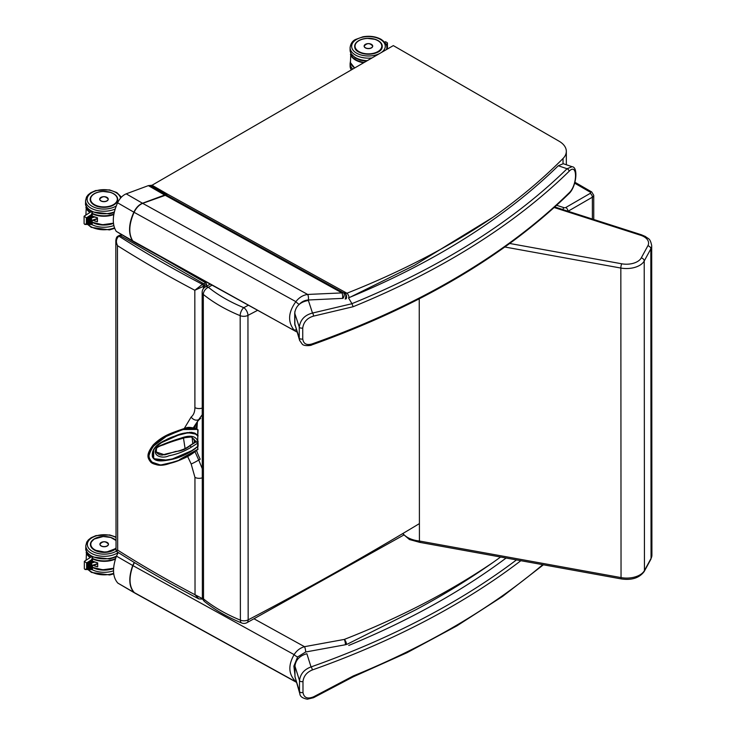 <?xml version="1.0" encoding="UTF-8"?>
<svg xmlns="http://www.w3.org/2000/svg" width="736" height="736" viewBox="0 0 736 736"><rect width="100%" height="100%" fill="white"/><g stroke="black" fill="none" stroke-linecap="round" stroke-linejoin="round"><path stroke-width="1.1" d="M133.115 241.399L132.738 240.865C128.423 233.8 128.874 224.278 134.081 212.308C136.289 207.81 139.159 204.829 142.674 203.348L166.262 194.966A3.165 0.8 64.2 0 0 166.318 194.976L164.625 195.04L142.462 203.256C138.856 204.875 135.994 207.846 133.86 212.18C128.644 223.716 128.202 233.22 132.526 240.709L133.658 241.831M133.897 242.024L116.233 231.343C111.918 224.278 112.36 214.756 117.576 202.786C119.793 198.297 122.664 195.316 126.196 193.844L148.35 185.628L152.048 185.233L167.403 194.083L166.318 194.976A4.628 2.677 -60 0 1 166.216 194.939L142.471 203.228C138.938 204.7 136.068 207.681 133.851 212.17C128.634 224.14 128.184 233.662 132.508 240.727L133.998 242.08M350.594 296.976L414.442 265.319L492.807 217.359A746.074 431.057 -0 0 0 563.031 158.498A24.868 14.37 -0 0 0 566.324 151.34A24.868 14.37 -0 0 0 559.038 141.183L393.328 45.604L152.048 185.233M492.807 217.359A742.192 428.812 180 0 1 346.932 293.222L343.491 292.836L166.262 194.966A1.555 1.426 -72 0 0 166.216 194.939L149.951 185.555M346.224 298.807A3.882 2.512 -88.4 0 0 345.11 293.397A3.882 1.693 98.2 0 1 345.212 299.092M167.403 194.083L346.932 293.222A3.882 1.794 68.4 0 1 349.085 297.602M342.534 298.384L342.93 298.448A3.882 2.098 -65.8 0 0 343.491 292.836L307.648 294.446A3.882 1.288 87.3 0 1 308.338 299.994L342.534 298.384A3.882 1.288 -92.7 0 0 341.844 292.836L164.892 195.114A1.555 1.058 -111.1 0 0 164.68 195.022M142.462 203.256A1.555 1.04 69.7 0 1 142.674 203.348L307.648 294.446C302.993 295.108 299.074 297.51 295.881 301.659A3.882 1.104 39.9 0 0 299.184 304.364M133.86 212.18L295.881 301.659C288.254 312.211 287.592 321.614 293.903 329.857A3.882 2.401 -41.9 0 0 296.222 329.691M116.233 231.343L132.508 240.727A1.555 1.224 -35.2 0 0 132.738 240.865L296.176 331.632M135.056 593.188L134.108 592.489C128.883 586.555 128.423 577.567 132.728 565.506L134.219 562.442L132.958 565.634C128.662 577.696 129.122 586.693 134.338 592.618L134.127 592.462C128.901 586.969 128.441 577.99 132.747 565.506M134.706 592.94L134.173 592.508M118.266 552.524L116.454 556.122C112.157 568.174 112.617 577.171 117.843 583.096L134.964 593.133M493.046 562.433C469.274 579.168 443.569 594.927 415.95 609.712L347.594 644.018A746.074 431.057 180 0 1 346.463 644.46A3.882 1.776 -111.4 0 0 344.282 639.428A742.192 428.812 -0 0 0 493.046 562.433A746.074 431.057 180 0 0 500.59 557.023M134.44 562.571L132.958 565.634L294.124 654.635A3.882 1.352 34 0 0 297.62 656.954L293.866 666.154L294.97 675.041M346.463 644.46A3.882 2.245 -0 0 1 345.451 644.745A3.882 0.948 -100.3 0 0 344.282 639.428L304.502 646.686A3.882 0.948 79.7 0 1 305.67 651.995L297.62 656.954M134.127 592.462A1.555 1.251 -45.5 0 0 134.338 592.618L296.148 681.968C288.512 674.728 287.831 665.62 294.124 654.635C296.7 650.569 300.159 647.919 304.502 646.686L254.159 618.884M156.17 451.987L164.744 454.876L175.738 451.426C180.854 451.177 185.638 449.254 190.072 445.657L191.277 447.221L197.754 443.081L197.552 446.448M195.583 441.94L190.026 445.611M164.744 454.876L156.253 452.143L156.538 447.828M195.794 441.388L191.176 436.807M191.277 447.221C184.074 451.508 176.622 454.37 168.903 455.777C162.178 459.227 150.852 455.694 157.118 446.964C164.974 443.44 172.951 440.478 181.047 438.086C188.039 435.519 195.472 434.866 197.754 441.214L197.754 435.914L197.754 442.327L195.813 441.462L195.721 442.051L197.993 442.41L197.754 443.081L198.002 442.492M190.238 436.706L191.544 436.954L195.813 441.462L190.072 445.657C185.96 449.172 181.176 451.094 175.738 451.426M149.951 461.132L148.736 454.793L152.646 446.77L167.164 435.749L182.979 429.548L197.496 429.438A202.658 14.61 26.1 0 1 196.935 429.106C191.838 427.294 188.177 426.908 185.923 427.938L178.176 430.597C172.666 432.805 163.042 435.123 153.171 444.976C145.581 454.949 147.964 457.985 149.951 461.132L148.359 454.112L152.536 445.979L167.035 435.234L182.454 429.208L196.935 429.106A0.81 0.58 -63.3 0 0 196.917 429.097L197.395 421.774M197.754 446.513L197.763 449.218L197.662 446.393M158.783 443.854L177.799 435.39L187.312 432.538L195.528 433.78L197.754 435.123L197.745 429.76C189.446 424.966 176.953 432.069 166.52 436.328C157.016 440.542 151.11 447.24 148.792 456.421C151.69 465.069 158.755 467.378 170.007 463.358C179.906 460.938 189.161 456.219 197.763 449.218L198.085 449.254M197.8 449.365L197.644 449.402C185.73 460.322 173.549 461.242 165.701 464.582L158.544 464.996C154.137 464.361 151.404 463.22 150.356 461.601L160.586 465.06L173.19 462.171M179.63 459.54L197.524 449.448M197.874 446.384L195.537 448.049C188.149 453.422 180.495 457.028 172.574 458.878C165.168 460.331 152.987 463.395 152.628 454.296C153.364 444.204 165.95 440.192 173.448 437.313C181.709 433.007 189.051 431.912 195.472 434.038L197.754 435.914L198.067 429.796M197.993 442.41L198.076 441.241M191.691 432.271L197.68 435.224M198.076 435.951L197.956 435.381M195.528 441.931L189.906 445.528C182.362 451.821 169.639 452.318 162.904 454.968C160.448 455.372 158.222 454.416 156.244 452.116C155.811 450.901 153.502 447.69 163.512 444.866C168.378 442.732 175.6 440.33 185.168 437.644L191.544 436.954L195.914 441.554M197.938 435.362L197.294 435.215M166.805 460.11L153.649 458.684L153.695 449.337M152.361 454.397L153.677 458.648L158.948 460.469C165.131 461.178 181.829 458.482 195.555 448.104L197.248 447.056M197.432 435.123L195.739 433.725C188.72 431.59 180.725 432.888 171.764 437.607C164.478 440.294 152.656 444.94 152.278 454.489C152.49 463.422 164.137 460.828 171.359 459.522C179.74 457.709 187.846 453.965 195.684 448.307C187.846 453.965 179.74 457.709 171.359 459.522C164.137 460.828 152.49 463.422 152.278 454.489C152.656 444.94 164.478 440.294 171.764 437.607C180.725 432.888 188.72 431.59 195.739 433.725L197.239 435.197M154.431 459.19L153.603 458.638M153.07 457.985L152.407 456.421M197.634 435.399L194.488 433.099M195.528 433.78C195.454 433.09 193.513 432.612 189.695 432.336L178.811 435.068C169.473 437.101 161.147 441.802 153.842 449.19C150.567 458.362 153.557 457.479 153.649 458.684L153.622 458.602M204.682 601.662L204.682 601.662A6.219 4.131 -51 0 1 203.532 598.92A6.219 3.588 180 0 1 202.372 596.832L202.372 596.832A6.219 6.219 0 0 0 204.682 601.662C215.041 610.015 227.36 617.108 241.629 622.969A6.219 6.219 0 0 0 246.873 622.72L246.873 622.72A6.219 3.404 -117.7 0 0 248.161 619.868A6.219 3.588 180 0 1 240.387 620.144A6.219 2.944 112.3 0 0 241.629 622.969M203.32 294.446A6.219 4.131 -51 0 1 208.371 287.279A6.219 3.588 -120.1 0 0 205.261 286.976A6.219 6.219 0 0 0 202.161 292.358A6.219 3.588 -0 0 0 203.32 294.446A156.989 90.703 -0 0 0 240.175 315.67A6.219 3.588 -0 0 0 247.949 315.394A6.219 3.404 -117.7 0 0 243.763 307.666A6.219 2.944 112.3 0 0 240.175 315.67L240.387 620.144A156.989 90.703 180 0 1 203.532 598.92L203.32 294.446M115.819 240.644L117.447 245.64C115.754 242.052 116.168 238.933 118.68 236.274A1.555 0.856 -122.4 0 0 117.907 236.201L117.907 236.201A1.555 0.856 -122.4 0 0 117.889 236.219L118.119 236.072A1.555 0.902 -120.1 0 0 118.018 236.146M116.04 550.261L116.757 551.568L117.659 550.114L116.04 550.261L115.819 240.663C116.113 238.087 116.812 236.596 117.907 236.201M118.68 236.274A6.228 3.634 -59.4 0 1 118.901 236.146A1.555 0.902 -120.1 0 0 118.119 236.072L119.269 235.41A1.555 0.902 -120.1 0 1 119.278 235.4A1.555 0.902 -120.1 0 1 120.051 235.483L121.79 235.032M205.767 282.826L202.464 284.354A6.228 3.551 119.4 0 0 202.253 284.482L194.819 290.269L203.403 286.35A4.674 2.696 -60 0 1 203.559 286.249L206.531 284.16L205.758 282.817L160.706 256.836M202.676 598.764L195.031 594.743L198.83 598.902L203.246 599.168M202.253 284.482A1.555 0.856 57.6 0 1 203.403 286.35L203.403 288.622M202.28 468.74L198.738 460.018A6.219 0.543 151.6 0 1 191.167 463.984L194.948 477.388A6.219 3.588 -0 0 0 202.29 477.82M194.948 477.388L195.031 594.743A1182.844 683.404 180 0 1 117.659 550.114L117.447 245.64A1182.844 683.404 -0 0 0 194.819 290.269L194.902 407.634C194.865 411.902 193.605 415.04 191.139 417.045A6.219 4.959 51.7 0 0 198.711 419.603L202.244 414.69M191.139 417.045L184.331 428.38M183.476 438.058L185.141 448.886M187.744 456.725L191.167 463.984M196.549 450.542A38.53 22.236 -120.1 0 0 200.21 459.172L198.738 460.018L195.058 451.886M192.795 443.679L192.096 437.276M193.301 427.809L198.711 419.603L200.183 418.756A6.219 5.06 51.3 0 0 200.689 418.407M554.19 207.524L640.467 235.207A13.993 8.087 -0 0 0 640.532 235.226A15.539 8.979 180 0 1 647.864 245.787A3.11 2.42 28.6 0 1 650.836 248.869L651.047 558.412A3.11 2.42 28.6 0 1 650.808 559.36L651.912 555.174A18.648 10.773 180 0 1 651.047 558.412L644.442 570.547A18.648 10.773 180 0 1 621.046 577.594L419.419 541.015L419.244 298.825M402.905 533.49A22.273 12.871 180 0 0 419.419 541.015L420.155 541.797M647.864 245.787L641.258 257.922A15.539 8.979 180 0 1 621.764 263.801A3.11 0.764 100.3 0 0 620.834 268.051L621.046 577.594A3.11 0.764 100.3 0 0 621.423 578.947L419.713 542.349L409.455 539.534L402.601 533.664M91.476 223.532L91.476 220.487L92.202 220.331L91.476 220.487L91.476 217.865L92.202 216.522A1.555 0.902 180 0 1 92.202 216.522L92.828 216.329M84.143 216.191L86.388 217.865L91.384 214.654L92.193 212.29L91.135 211.71L84.143 216.191M84.088 216.283L84.097 223.68L84.842 224.434L86.388 223.68L86.388 217.865M91.466 214.912L91.476 217.865M92.202 220.515L92.202 224.544L91.365 223.753M91.135 223.634L91.384 214.654M89.378 223.624L89.406 216.071M89.424 216.228L89.084 223.606M87.326 223.597L87.354 217.387M87.372 217.534L87.041 223.578M88.357 223.606L88.375 216.734M88.394 216.881L88.062 223.597M90.408 223.643L90.427 215.418M90.445 215.565L90.114 223.624M90.344 212.216A17.922 10.359 180 0 1 86.241 207.129L85.91 215.059M86.59 206.936L85.91 207.322A18.234 10.534 -0 0 0 89.939 212.474M92.975 220.276A18.234 10.534 -0 0 0 97.456 221.702L97.419 221.6A18.17 10.497 180 0 1 92.69 220.055M92.202 216.034L97.456 217.792A18.234 10.534 180 0 1 92.202 216.016A18.17 10.497 -0 0 0 97.419 217.801L97.428 221.591M108.174 198.766A4.287 2.475 180 0 1 108.238 199.189A4.287 2.475 180 0 1 106.987 200.946A4.287 2.475 180 0 1 102.313 201.489A4.287 2.475 180 0 1 99.664 199.198A4.287 2.475 180 0 1 99.728 198.775M384.661 42.173L385.618 41.731L387.44 42.89L387.256 49.11M386.722 46.377L386.869 43.939M386.906 44.206L386.906 49.312M386.354 44.464L386.354 44.97M364.237 62.431A17.922 10.359 180 0 1 350.768 54.041L350.446 62.597A18.234 10.534 180 0 0 354.734 67.933M351.118 53.848L350.437 54.225A18.234 10.534 -0 0 0 363.639 62.781M372.664 45.788A4.287 2.475 180 0 1 372.71 46.138A4.287 2.475 180 0 1 371.45 47.895A4.287 2.475 180 0 1 366.776 48.429A4.287 2.475 180 0 1 364.127 46.147A4.287 2.475 180 0 1 364.173 45.788M91.715 568.597L91.715 565.561L92.442 565.404L91.715 565.561L91.715 562.939L92.442 561.596A1.555 0.902 180 0 0 92.442 561.586L92.442 557.364L91.374 556.775L84.336 561.356L86.627 562.93L91.623 559.728L92.442 557.364M84.336 561.356L84.336 568.753L85.082 569.508L86.627 568.753L86.627 562.93M91.706 559.894L91.715 562.939M92.442 565.588L92.442 569.618L91.604 568.827M91.374 568.707L91.623 559.728M89.617 568.698L89.645 561.145M89.663 561.292L89.332 568.68M87.566 568.661L87.593 562.46M87.612 562.608L87.28 568.652M88.596 568.68L88.614 561.798M88.633 561.954L88.302 568.661M90.648 568.707L90.666 560.492M90.684 560.639L90.353 568.698M90.583 557.29A17.922 10.359 180 0 1 86.48 552.202L86.149 560.124M86.83 552.009L86.149 552.386A18.234 10.534 -0 0 0 90.178 557.548M93.214 565.349A18.234 10.534 -0 0 0 97.695 566.775L97.658 566.674A18.17 10.497 180 0 1 92.929 565.119M97.658 562.865L97.695 562.865A18.234 10.534 180 0 1 92.442 561.09A18.17 10.497 -0 0 0 97.658 562.865L97.676 566.665L97.649 562.884L92.442 561.108M108.413 543.84A4.287 2.475 180 0 1 108.477 544.263A4.287 2.475 180 0 1 107.226 546.02A4.287 2.475 180 0 1 102.552 546.554A4.287 2.475 180 0 1 99.903 544.272A4.287 2.475 180 0 1 99.967 543.84M351.937 303.664L353.124 306.728A758.614 438.306 -0 0 0 569.075 171.332C577.677 162.104 577.659 185.067 569.094 192.896A2.328 1.638 45.6 0 1 568.716 193.881C576.352 187.248 578.524 166.897 572.056 166.713L567.07 168.746A756.286 436.954 180 0 1 351.937 303.664L348.505 297.841A746.074 431.057 -0 0 0 557.759 166.262A746.083 431.057 -0 0 0 558.293 165.747L567.07 168.746A2.328 1.638 -134.4 0 1 569.075 171.332M351.983 303.71L312.506 313.058A2.328 1.187 78 0 1 313.398 316.149L353.124 306.728M294.713 313.168L299.258 327.042L299.258 338.008L294.722 323.674L294.713 313.168C295.716 306.102 300.279 301.87 308.384 300.472L312.506 313.058C304.833 314.999 300.417 319.654 299.258 327.042A2.328 1.343 -0 0 0 302.735 327.952C303.674 321.936 307.225 317.998 313.398 316.149M569.094 192.896A758.614 438.306 180 0 1 312.027 343.933A2.328 0.994 70.5 0 1 311.595 344.991C418.554 306.792 504.27 256.422 568.716 193.881M312.027 343.933C306.526 345.497 303.434 343.822 302.744 338.928A2.328 1.343 -0 0 1 299.258 338.008L299.699 340.658M294.722 323.674L299.616 340.4L302.22 344.117C303.968 346.5 311.889 345.469 311.595 344.991M572.056 166.704L563.261 163.705L558.293 165.747M353.022 676.918L313.481 697.719A2.328 0.791 -116.5 0 0 313.656 696.78L353.381 675.896A758.614 438.306 -0 0 0 542.772 564.668M352.24 676.688L353.381 675.896M299.929 694.103L299.506 691.518A2.328 1.343 -0 0 0 302.993 692.429C303.94 697.829 307.492 699.283 313.656 696.78M520.867 560.694A758.614 438.306 180 0 1 312.257 669.981A2.328 0.994 -109.5 0 0 311.034 666.926A756.286 436.954 -0 0 0 516.479 559.903M294.961 666.209L299.497 680.542C300.343 674.001 304.189 669.456 311.034 666.926L306.857 653.715C299.644 655.748 295.679 659.916 294.961 666.209L294.97 676.724L299.506 691.518L299.497 680.542A2.328 1.343 -0 0 0 302.984 681.462L302.993 692.429M312.257 669.981C306.756 672.281 303.664 676.108 302.984 681.462M313.481 697.719L307.326 699.2C302.551 698.271 300.058 696.486 299.846 693.836L294.97 676.724M506.12 558.026A746.074 431.057 180 0 1 348.744 645.444M117.576 202.786L133.851 212.17M126.196 193.844L142.471 203.228M148.35 185.628L164.625 195.022A1.555 1.04 -110.3 0 1 164.827 195.132M148.414 185.61L164.68 194.994M151.165 185.601L166.52 194.46M563.031 158.498L563.031 163.64M299.212 304.382C301.686 301.686 304.732 300.224 308.338 299.994M294.869 325.211L294.869 311.494M117.843 583.096L134.108 592.489M91.752 556.6L91.512 556.462C87.207 553.325 85.302 550.592 85.808 548.256A18.363 10.608 180 0 0 91.19 555.754A18.363 10.608 180 0 0 116.454 556.122L132.728 565.506M345.451 644.745L305.67 651.995M189.934 445.666L183.273 449.788M195.988 441.076L195.629 442.023M195.739 442.069L190.09 445.676M198.085 446.32L198.076 443.118M197.745 446.402L195.537 448.049M187.257 432.575L195.472 434.038M153.566 458.556L162.316 460.524L172.224 459.006L192.381 450.432M419.4 523.609A3419.566 1975.709 180 0 1 248.161 619.868L247.949 315.394A3419.566 1975.709 -0 0 0 257.582 310.325M248.372 305.247A3413.356 1972.121 180 0 1 243.763 307.666A150.77 87.106 180 0 1 208.371 287.279L212.023 285.172M203.559 286.249A1.555 0.902 59.9 0 0 202.464 284.354A1176.625 679.816 180 0 1 118.901 236.146L120.051 235.483L203.614 283.682A1.555 0.902 59.9 0 1 204.709 285.586L204.709 287.334M194.902 407.634A6.219 3.588 -0 0 0 202.234 408.066M200.183 418.756A38.53 22.236 -120.1 0 0 194.626 428.159M194.019 439.098A38.53 22.236 -120.1 0 0 194.497 442.594M640.467 235.207A3.11 1.233 -72.2 0 1 641.424 234.784A3.11 1.233 -72.2 0 1 641.452 234.793L554.788 206.991M640.532 235.226A3.11 1.224 -72.4 0 1 641.47 234.802L645.481 236.532C648.223 239.126 650.044 237.608 651.691 245.622A18.648 10.773 -0 0 1 650.836 248.869L644.221 260.995A3.11 2.42 28.6 0 0 641.258 257.922M504.868 247.011L620.834 268.051A18.648 10.773 -0 0 0 644.221 260.995L644.442 570.547A3.11 2.42 28.6 0 1 644.202 571.495L650.808 559.36M621.764 263.801L509.772 243.478M590.171 192.114A1.555 0.902 180 0 1 590.171 193.384A3.11 1.794 59.9 0 1 592.37 197.193A4.664 2.696 -0 0 0 593.731 195.288L591.726 191.958A3.11 1.794 120 0 0 590.171 192.114L574.66 183.172M562.635 210.238A3.11 1.233 -72.2 0 1 563.932 207.644L556.637 205.307M592.388 219.052L592.37 197.193L568.072 211.25M590.171 193.384L565.791 207.497A3.11 1.794 59.9 0 1 567.99 211.223M565.791 207.497A1.555 0.902 180 0 1 563.932 207.644M90.224 199.447C90.28 201.59 91.614 203.449 94.226 205.004A13.699 7.912 180 0 1 90.224 199.447A13.699 7.912 180 0 1 91.466 196.153M94.226 205.004C102.083 210.064 118.294 206.135 117.622 199.428A13.699 7.912 180 0 1 113.638 205.013M94.18 205.004A13.782 7.967 -0 0 0 117.245 201.425A13.782 7.967 -0 0 0 100.354 191.682A13.782 7.967 -0 0 0 94.18 205.004M116.205 205.988A16.808 9.706 180 0 1 92.046 206.246A16.808 9.706 180 0 1 96.471 190.67A16.808 9.706 180 0 1 120.584 198.076M114.347 211.904A18.363 10.608 180 0 1 90.951 210.68A18.363 10.608 180 0 1 85.569 203.191C85.063 205.519 86.968 208.251 91.273 211.398L91.512 211.536M85.569 203.191L85.569 200.652A18.363 10.608 -0 0 0 90.951 208.15A18.363 10.608 -0 0 0 115.147 209.024M97.41 218.574L91.494 220.432M91.485 217.92L94.484 216.982M91.227 223.753L90.344 223.744M90.197 223.735L89.314 223.726M89.176 223.726L88.292 223.707M88.145 223.707L87.271 223.698M87.115 223.689L86.388 223.68M88.053 216.899L88.099 223.68M87.032 217.562L87.078 223.67M89.084 216.246L89.13 223.698M90.105 215.593L90.151 223.716M91.135 214.93L91.181 223.726M92.202 222.171A17.922 10.359 -0 0 0 113.418 223.118A18.234 10.534 180 0 1 92.202 222.152M113.887 214.066A17.922 10.359 180 0 1 92.202 213.293M92.202 213.78A18.234 10.534 -0 0 0 113.795 214.562M97.456 221.702L97.456 217.792M100.952 197.386A4.278 2.466 -0 0 0 99.673 199.143A4.278 2.466 -0 0 0 100.933 200.891A4.278 2.466 -0 0 0 105.588 201.425A4.278 2.466 -0 0 0 108.229 199.143A4.278 2.466 -0 0 0 106.95 197.377M100.97 200.818A4.214 2.438 180 0 1 102.856 196.742A4.214 2.438 180 0 1 108.017 199.723A4.214 2.438 180 0 1 100.97 200.818M113.445 223.358A16.808 9.706 180 0 1 92.202 222.309M114.457 227.847A18.363 10.608 180 0 1 90.96 226.67A18.363 10.608 180 0 1 88.053 224.48M91.696 224.535A18.363 10.608 -0 0 0 113.804 225.566M117.631 199.438C117.41 196.282 115.037 193.927 110.501 192.381L102.957 191.434C95.22 192.124 90.988 194.801 90.27 199.456A13.68 7.903 -0 0 0 93.233 204.36M113.408 204.645A13.368 7.719 180 0 1 91.043 201.204A13.368 7.719 180 0 1 107.401 191.728A13.368 7.719 180 0 1 113.408 204.645M350.446 61.364L350.106 63.544A18.363 10.608 -0 0 0 352.792 69.055M351.339 69.902A18.363 10.608 180 0 1 350.115 66.084L350.106 63.544M386.06 44.298L387.256 43.746M386.722 44.215L386.989 49.266M386.17 44.473L386.437 45.209M365.415 44.326A4.278 2.475 -0 0 0 364.145 46.092A4.278 2.475 -0 0 0 365.396 47.84A4.278 2.475 -0 0 0 370.061 48.374A4.278 2.475 -0 0 0 372.701 46.083A4.278 2.475 -0 0 0 371.413 44.326M365.442 47.766A4.214 2.438 180 0 1 367.328 43.691A4.214 2.438 180 0 1 372.49 46.662A4.214 2.438 180 0 1 365.442 47.766M379.408 41.593A13.699 7.912 180 0 1 382.15 46.34C383.06 56.488 353.869 56.506 354.761 46.359M378.203 40.636A13.782 7.967 -0 0 0 355.138 44.224A13.782 7.967 -0 0 0 372.03 53.967A13.782 7.967 -0 0 0 378.203 40.636M379.647 53.516A16.808 9.706 180 0 1 356.132 52.882A16.808 9.706 180 0 1 356.794 39.293A16.808 9.706 180 0 1 380.337 39.404A16.808 9.706 180 0 1 381.009 52.734M386.483 49.56A18.363 10.608 -0 0 0 386.814 47.536C387.32 45.2 385.416 42.467 381.11 39.33C375.802 36.487 369.73 35.65 362.912 36.8L355.552 39.486C352.535 40.848 350.722 43.544 350.097 47.564A18.363 10.608 -0 0 0 371.974 57.96M367.282 60.674A18.363 10.608 180 0 1 350.097 50.094L350.097 47.564M380.641 49.928A13.68 7.903 -0 0 0 382.094 46.386A13.68 7.903 -0 0 0 377.964 40.728M358.864 40.747A13.68 7.903 -0 0 0 355.102 44.602M377.872 51.594A13.368 7.719 180 0 1 355.506 48.153A13.368 7.719 180 0 1 371.873 38.677A13.368 7.719 180 0 1 377.872 51.594M94.466 550.105A13.699 7.912 180 0 1 90.464 544.52A13.699 7.912 180 0 1 91.706 541.227M116.04 548.449A13.699 7.912 180 0 1 113.878 550.086M116.03 540.38A13.782 7.967 -0 0 0 95.717 538.154A13.782 7.967 -0 0 0 94.42 550.077A13.782 7.967 -0 0 0 116.04 548.486M116.316 551.144A16.808 9.706 180 0 1 92.285 551.31A16.808 9.706 180 0 1 92.267 537.584A16.808 9.706 180 0 1 116.03 537.556M85.808 548.256L85.808 545.716A18.363 10.608 -0 0 0 91.19 553.214A18.363 10.608 -0 0 0 118.238 552.515M97.649 563.647L91.733 565.496M91.724 562.994L94.723 562.056M93.067 561.402L92.442 561.596M91.466 568.827L90.583 568.808M90.436 568.808L89.553 568.799M89.415 568.79L88.532 568.781M88.384 568.781L87.51 568.762M87.363 568.762L86.627 568.753M88.302 561.973L88.348 568.753M87.271 562.635L87.317 568.735M89.323 561.32L89.369 568.772M90.344 560.657L90.39 568.781M113.611 568.164A18.234 10.534 180 0 1 92.442 567.226A17.922 10.359 -0 0 0 113.611 568.21M115.607 558.495A17.922 10.359 180 0 1 92.442 558.366M92.442 558.854A18.234 10.534 -0 0 0 115.423 559.066M97.695 566.775L97.695 562.865M101.191 542.46A4.278 2.466 -0 0 0 99.912 544.217A4.278 2.466 -0 0 0 101.172 545.965A4.278 2.466 -0 0 0 105.828 546.498A4.278 2.466 -0 0 0 108.468 544.208A4.278 2.466 -0 0 0 107.189 542.45M101.209 545.891A4.214 2.438 180 0 1 103.095 541.816A4.214 2.438 180 0 1 108.256 544.787A4.214 2.438 180 0 1 101.209 545.891M113.592 568.459A16.808 9.706 180 0 1 92.442 567.382M113.666 573.307A18.363 10.608 180 0 1 91.2 571.743A18.363 10.608 180 0 1 88.292 569.554M91.945 569.609A18.363 10.608 -0 0 0 113.528 570.814M116.03 540.472L110.74 537.455L103.196 536.507L94.144 539.056L91.098 542.193L90.51 544.53A13.68 7.903 -0 0 0 93.472 549.433M116.04 547.842A13.368 7.719 180 0 1 113.648 549.718A13.368 7.719 180 0 1 93.84 549.157A13.368 7.719 180 0 1 96.821 537.823A13.368 7.719 180 0 1 116.03 540.675M302.744 338.928L302.735 327.952M566.324 151.34L566.334 164.754M134.191 242.19L296.958 332M135.258 593.299L296.277 682.217M196.788 422.712L196.797 429.033M196.806 450.285L196.816 451.297M246.873 622.72L404.101 534.851M205.261 286.976L210.165 284.142M202.372 596.832L202.161 292.358M121.55 234.894L119.296 235.391M116.757 551.568C142.784 568.128 170.145 583.906 198.83 598.902M206.531 286.24L206.531 284.16M197.395 422.942L195.896 428.628M621.423 578.947C631.847 580.41 639.437 577.926 644.202 571.495M651.912 555.174L651.691 245.622M591.726 191.958L574.926 182.27M593.75 219.494L593.731 195.288M114.2 212.548L109.471 213.918L92.138 211.858M121.422 197.156L116.822 192.556L109.462 189.879L95.708 190.541L90.859 192.676L88.127 194.838L86.508 197.018L85.569 200.652M97.41 218.886L92.055 220.561M92.193 212.29L92.202 216.513M92.202 224.544L84.842 224.434M113.427 223.192L102.552 224.719L92.202 222.263M86.544 206.862L86.011 207.156M97.41 217.81L97.41 221.619M108.229 199.401L108.229 199.143C105.377 195.923 102.525 195.923 99.673 199.143L99.673 199.41M87.685 224.48L91.282 227.378L109.489 229.908L114.641 228.344M85.91 214.452L85.726 215.179M90.27 199.456L90.27 200.082M351.21 69.975L350.115 66.084M387.44 42.89L387.44 49.008M351.072 53.774L350.538 54.068M354.66 67.979L350.456 62.652M372.701 46.322L372.701 46.083C369.84 42.863 366.988 42.863 364.145 46.092L364.145 46.331M386.814 47.536L386.814 49.367M366.252 61.272L360.254 60.186L355.405 58.07L351.054 53.719L350.097 50.094M382.094 47.049L382.094 46.386C381.883 43.222 379.5 40.876 374.964 39.33L367.42 38.382C359.683 39.072 355.46 41.74 354.743 46.405M90.464 544.52C90.519 546.664 91.853 548.513 94.466 550.077L105.956 552.322L116.04 548.43M116.196 556.802L109.719 558.992L92.377 556.931M116.03 537.059L109.701 534.952L95.947 535.615L91.098 537.74L88.366 539.911L86.747 542.092L85.808 545.716M97.649 563.951L92.294 565.634M92.442 569.618L85.082 569.508M91.42 568.799L91.724 559.94M113.602 568.284L102.755 569.793L92.442 567.336M86.784 551.926L86.25 552.23M108.468 544.474L108.468 544.208C105.616 540.988 102.764 540.997 99.912 544.217L99.912 544.484M87.934 569.544L91.522 572.452L109.728 574.972L113.74 573.878M86.149 559.526L85.965 560.243M90.51 544.53L90.51 545.155M543.416 564.788L502.55 596.436L456.946 625.83L406.98 652.722L353.05 676.908"/></g></svg>
